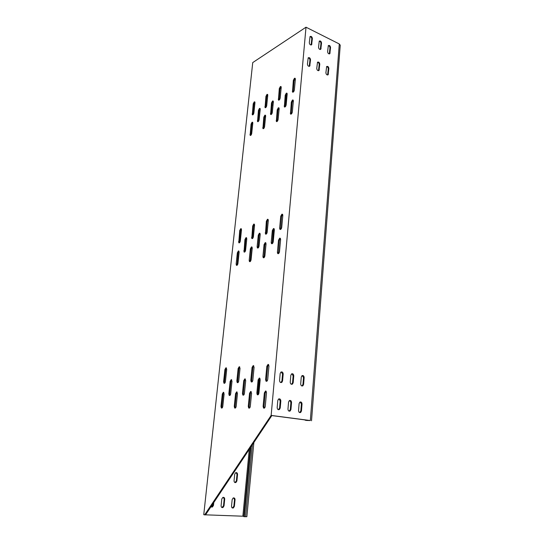 <?xml version="1.0" encoding="UTF-8"?>
<svg xmlns="http://www.w3.org/2000/svg" width="544" height="544" viewBox="0 0 544 544"><rect width="100%" height="100%" fill="white"/><g stroke="black" fill="none" stroke-linecap="round" stroke-linejoin="round"><path stroke-width="0.82" d="M230.139 381.358L228.84 393.808L229.201 395.379C229.915 395.74 230.411 395.202 230.704 393.761L232.002 381.256L231.248 379.569L230.139 381.358L230.969 381.487L231.737 379.834M258.108 379.916L256.856 393.067L257.258 394.699C258.06 395.128 258.624 394.57 258.937 393.013L260.182 379.807L259.794 378.223L259.318 378.026L258.108 379.916L258.964 380.052L259.842 378.277M244.95 239.496L244.018 251.988C244.732 252.321 245.262 251.743 245.596 250.247L246.779 238.898L246.534 237.748L246.024 237.619L244.95 239.496L245.732 239.72L246.65 237.918M272.326 230.52L271.198 242.406L271.463 243.603C272.272 243.998 272.864 243.392 273.231 241.781L274.353 229.854L274.094 228.684L273.496 228.528L272.326 230.52L273.129 230.765L274.19 228.82M258.284 235.124L257.122 246.718L257.38 247.908C258.142 248.268 258.699 247.676 259.046 246.126L260.202 234.498L259.957 233.335L259.4 233.192L258.284 235.124L259.073 235.355L260.059 233.485M243.739 380.657L242.461 393.448L242.842 395.046C243.596 395.44 244.127 394.896 244.426 393.4L245.704 380.555L244.895 378.814L243.739 380.657L244.582 380.786L245.405 379.073M280.609 239.516L280.337 238.313L279.718 238.143L278.521 240.156L277.399 252.294L277.678 253.531C278.514 253.946 279.12 253.334 279.487 251.702L280.609 239.516M282.819 215.465L282.567 214.316L281.935 214.159L280.745 216.186L279.636 228.126L279.902 229.303C280.731 229.704 281.343 229.085 281.717 227.44L282.819 215.465M266.043 243.984L265.785 242.787L265.214 242.631L264.064 244.589L262.915 256.421L263.18 257.645C263.969 258.026 264.54 257.428 264.894 255.857L266.043 243.984M239.129 252.232L238.884 251.063L238.401 250.934L237.347 252.776L236.144 264.037L236.395 265.241C237.096 265.567 237.606 264.996 237.932 263.534L239.129 252.232M268.314 220.524L268.07 219.388L267.492 219.246L266.349 221.211L265.465 234.022C266.247 234.396 266.825 233.791 267.186 232.206L268.314 220.524M254.558 225.332L254.327 224.203L253.783 224.067L252.688 225.984L251.777 238.496C252.511 238.843 253.055 238.252 253.402 236.728L254.558 225.332M252.239 248.214L251.988 247.03L251.457 246.888L250.362 248.785L249.179 260.331L249.444 261.542C250.179 261.895 250.723 261.31 251.063 259.794L252.239 248.214M241.495 229.888L241.271 228.772L240.768 228.65L239.72 230.506L238.768 242.746C239.469 243.066 239.986 242.488 240.319 241.019L241.495 229.888M254.966 102.768L254.81 101.912L254.238 101.864L253.218 103.788L252.3 114.798C252.994 115.063 253.518 114.437 253.885 112.934L254.966 102.768M293.359 100.973L293.175 100.069L292.482 99.994L291.326 102.082L290.489 114.009C291.312 114.349 291.924 113.682 292.339 112.01L293.359 100.973M295.365 79.166L295.195 78.302L294.488 78.248L293.338 80.349L292.509 92.058C293.325 92.378 293.944 91.705 294.365 90.025L295.365 79.166M279.154 108.746L278.977 107.848L278.331 107.773L277.222 109.806L276.352 121.475C277.127 121.795 277.712 121.142 278.106 119.53L279.154 108.746M252.804 123.168L252.634 122.271L252.076 122.21L251.049 124.127L250.131 135.327C250.818 135.599 251.348 134.987 251.709 133.484L252.804 123.168M281.214 87.434L281.051 86.571L280.398 86.516L279.296 88.556L278.433 100.021C279.201 100.32 279.786 99.668 280.187 98.049L281.214 87.434M285.206 95.207L284.362 106.896C285.151 107.216 285.756 106.556 286.164 104.91L287.184 94.085L287.014 93.208L286.334 93.14L285.206 95.207L285.967 95.533L287.096 93.473M258.434 110.357L257.523 121.577C258.237 121.856 258.774 121.224 259.148 119.694L260.222 109.344L260.059 108.467L259.474 108.412L258.434 110.357L259.168 110.656L260.188 108.732M271.483 102.972L270.606 114.424C271.354 114.716 271.925 114.077 272.313 112.486L273.367 101.905L273.197 101.028L272.571 100.966L271.483 102.972L272.231 103.285L273.319 101.279M267.764 95.288L267.607 94.425L266.995 94.377L265.934 96.356L265.044 107.596C265.771 107.875 266.329 107.236 266.71 105.672L267.764 95.288M265.649 116.137L265.479 115.24L264.88 115.172L263.813 117.144L262.915 128.574C263.65 128.867 264.2 128.234 264.581 126.677L265.649 116.137M226.719 369.362L225.991 367.73L224.91 369.498L223.611 381.691L223.951 383.207C224.645 383.554 225.134 383.017 225.42 381.596L226.719 369.362M237.47 393.584L236.694 391.83L235.559 393.632L234.26 406.361L234.641 407.98C235.375 408.36 235.885 407.823 236.178 406.361L237.47 393.584M240.033 368.342L239.258 366.67L238.129 368.492L236.851 381.011L237.211 382.554C237.939 382.935 238.456 382.384 238.762 380.909L240.033 368.342M254.096 367.275L253.259 365.554L252.076 367.424L250.825 380.29L251.206 381.861C251.981 382.276 252.532 381.718 252.844 380.188L254.096 367.275M224.114 393.931L223.387 392.231L222.299 393.985L220.98 406.375L221.347 407.966C222.027 408.313 222.516 407.782 222.795 406.375L224.114 393.931M251.58 393.21L250.743 391.408L249.56 393.264L248.282 406.348L248.69 408C249.465 408.415 250.002 407.864 250.308 406.341L251.58 393.21M268.954 366.139L268.573 364.582L268.056 364.378L266.825 366.302L265.601 379.528L265.996 381.133C266.832 381.582 267.41 381.011 267.736 379.42L268.954 366.139M266.506 392.816L266.091 391.17L265.601 390.966L264.364 392.87L263.112 406.327L263.541 408.02C264.37 408.469 264.942 407.905 265.261 406.327L266.506 392.816M264.391 408.109L263.99 406.45L265.227 392.999L266.118 391.204M266.825 381.235L266.465 379.671L267.682 366.452L268.614 364.63M249.499 408.061L249.138 406.463L250.41 393.387L251.246 391.66M222.088 407.966L221.816 406.484L223.128 394.101L223.856 392.496M251.994 381.936L251.675 380.426L252.926 367.574L253.79 365.813M237.973 382.595L237.687 381.14L238.959 368.635L239.768 366.935M235.416 408.014L235.103 406.477L236.402 393.754L237.177 392.088M224.686 383.221L224.434 381.82L225.733 369.634L226.481 368.002M253.579 62.03L306.007 27.2L271.143 415.419L204.646 514.869L203.755 514.665L252.736 62.587L253.579 62.03M204.646 514.869L205.516 514.896L271.864 415.534L270.98 415.419M230.969 381.487L229.677 393.931L229.956 395.4M258.964 380.052L257.713 393.196L258.08 394.781M245.732 239.72L244.691 252.042M273.129 230.765L272.184 243.712M259.073 235.355L258.074 247.989M244.582 380.786L243.311 393.577L243.63 395.1M278.412 253.66L279.337 240.4L280.425 238.428M280.622 229.425L281.547 216.444L282.662 214.452M263.894 257.74L264.867 244.82L265.88 242.923M237.068 265.282L238.122 252.987L239 251.233M266.166 234.117L267.145 221.456L268.178 219.538M252.45 238.564L253.477 226.216L254.436 224.366M250.131 261.61L251.151 249.009L252.09 247.187M239.428 242.787L240.489 230.738L241.386 228.956M252.906 114.825L253.946 104.088L254.939 102.184M291.142 114.111L292.087 102.408L293.243 100.32M293.148 92.154L294.093 80.689L295.249 78.588M276.991 121.557L277.977 110.119L279.086 108.093M250.736 135.361L251.79 124.413L252.763 122.529M279.058 100.096L280.044 88.883L281.146 86.843M285.967 95.533L284.995 106.984M259.168 110.656L258.135 121.618M272.231 103.285L271.232 114.485M265.662 107.644L266.676 96.669L267.736 94.697M263.541 128.629L264.561 117.443L265.608 115.484M305.238 419.948L306.442 420.451L310.338 420.539L271.143 415.419M307.108 420.192L271.83 415.582M340.245 45.227L339.286 43.955L306.007 27.2M327.604 51.721L328.324 45.594C329.508 45.118 330.249 45.771 330.555 47.539L329.834 53.666C328.651 54.142 327.91 53.489 327.604 51.721M329.317 53.924L329.95 47.899C329.854 46.594 329.283 45.859 328.236 45.703M318.532 47.274L319.267 41.113C320.477 40.623 321.232 41.276 321.545 43.071L320.81 49.232C319.607 49.722 318.845 49.069 318.532 47.274M320.294 49.497L320.953 43.438C320.844 42.106 320.26 41.371 319.185 41.222M309.305 42.745L310.053 36.55C311.284 36.047 312.059 36.706 312.378 38.529L311.63 44.724C310.393 45.227 309.618 44.567 309.305 42.745M311.114 44.989L311.794 38.903C311.685 37.543 311.073 36.795 309.971 36.659M307.421 64.131L308.196 57.82C309.441 57.304 310.216 57.956 310.529 59.779L309.754 66.096C308.509 66.606 307.727 65.953 307.421 64.131M309.223 66.368L309.937 60.139C309.835 58.779 309.23 58.038 308.128 57.902M316.744 68.503L317.499 62.22C318.716 61.724 319.478 62.376 319.784 64.172L319.022 70.455C317.805 70.951 317.043 70.298 316.744 68.503M318.492 70.72L319.185 64.525C319.09 63.192 318.505 62.458 317.431 62.308M325.897 72.801L326.638 66.552C327.835 66.076 328.576 66.722 328.875 68.49L328.134 74.739C326.937 75.215 326.196 74.569 325.897 72.801M327.604 74.99L328.277 68.83C328.182 67.531 327.61 66.796 326.563 66.64M299.112 403.594L298.547 410.564C298.69 412.257 299.397 412.882 300.676 412.454L301.471 410.972L302.029 404.022C301.886 402.322 301.172 401.696 299.887 402.132L299.112 403.594M300.227 401.975L301.383 404.022L300.825 410.965L299.683 412.604M280.174 373.49L279.562 380.467C279.725 382.235 280.48 382.867 281.826 382.378L282.567 380.963L283.172 374.007C283.009 372.239 282.248 371.606 280.894 372.11L280.174 373.49M281.241 371.926L282.547 374.041L281.935 380.99L280.833 382.582M290.822 375.312L290.238 382.221C290.394 383.955 291.135 384.588 292.448 384.118L293.189 382.704L293.76 375.809C293.597 374.075 292.856 373.442 291.543 373.925L290.822 375.312M291.863 373.755L293.128 375.85L292.55 382.731L291.475 384.309M301.26 377.094L300.703 383.935C300.859 385.642 301.58 386.274 302.858 385.825L303.6 384.411L304.144 377.584C303.987 375.877 303.266 375.251 301.981 375.7L301.26 377.094M302.274 375.55L303.504 377.618L302.954 384.438L301.906 386.002M277.794 400.5L277.168 407.599C277.318 409.346 278.066 409.986 279.412 409.51L280.214 408.02L280.833 400.942C280.677 399.187 279.922 398.555 278.576 399.038L277.794 400.5M278.97 398.847L280.194 400.948L279.575 408.02L278.365 409.693M288.558 402.064L287.966 409.095C288.109 410.815 288.837 411.448 290.149 410.999L290.952 409.51L291.536 402.492C291.387 400.772 290.652 400.139 289.34 400.602L288.558 402.064M289.7 400.432L290.897 402.499L290.306 409.51L289.129 411.162M249.268 449.378L242.855 516.208L205.564 514.828M236.096 472.573L237.021 474.361L236.375 480.889L234.947 482.555M236.905 480.971L237.551 474.429C237.47 472.96 236.83 472.382 235.64 472.709L234.702 474.218L234.049 480.774C234.124 482.242 234.756 482.814 235.94 482.501L236.905 480.971L236.375 480.889M233.662 497.862L234.518 499.623L233.859 506.253L232.336 507.98M234.389 506.362L235.049 499.718C234.981 498.263 234.362 497.692 233.179 497.984L232.172 499.569L231.506 506.233C231.567 507.674 232.186 508.252 233.356 507.967L234.389 506.362L233.859 506.253M223.319 497.311L224.189 499.086L223.502 505.784L221.932 507.525M224.026 505.886L224.713 499.188C224.645 497.712 224.012 497.128 222.802 497.447L221.782 499.038L221.095 505.757C221.15 507.226 221.782 507.804 222.986 507.504L224.026 505.886L223.502 505.784M213.153 503.465L212.956 505.301L211.337 507.062M210.936 506.777L212.425 507.028L213.472 505.41L213.778 502.527M273.027 105.346L272.095 104.693M305.218 420.288L305.884 420.029M307.088 420.464L305.857 420.308M246.847 516.705L243.787 516.63L250.369 447.726M242.855 516.208L243.821 516.27M251.002 446.78L244.324 516.746M263.112 406.327L263.99 406.45M264.364 392.87L265.227 392.999M265.601 379.528L266.465 379.671M266.825 366.302L267.682 366.452M248.282 406.348L249.138 406.463M249.56 393.264L250.41 393.387M220.98 406.375L221.816 406.484M222.299 393.985L223.128 394.101M250.825 380.29L251.675 380.426M252.076 367.424L252.926 367.574M236.851 381.011L237.687 381.14M238.129 368.492L238.959 368.635M234.26 406.361L235.103 406.477M235.559 393.632L236.402 393.754M223.611 381.691L224.434 381.82M224.91 369.498L225.733 369.634M262.738 127.65L263.486 127.949M263.813 117.144L264.561 117.443M264.88 106.712L265.622 107.018M265.934 96.356L266.676 96.669M270.429 113.519L271.184 113.825M257.353 120.68L258.094 120.972M284.179 105.992L284.94 106.311M278.263 99.137L279.011 99.457M279.296 88.556L280.044 88.883M249.954 134.409L250.696 134.688M251.049 124.127L251.79 124.413M276.168 120.55L276.93 120.856M277.222 109.806L277.977 110.119M292.332 91.174L293.094 91.508M293.338 80.349L294.093 80.689M290.306 113.084L291.074 113.404M291.326 102.082L292.087 102.408M252.137 113.92L252.872 114.213M253.218 103.788L253.946 104.088M238.537 241.597L239.312 241.822M239.72 230.506L240.489 230.738M249.179 260.331L249.975 260.542M250.362 248.785L251.151 249.009M251.532 237.34L252.321 237.565M252.688 225.984L253.477 226.216M265.214 232.852L266.009 233.09M266.349 221.211L267.145 221.456M236.144 264.037L236.932 264.241M237.347 252.776L238.122 252.987M262.915 256.421L263.718 256.639M264.064 244.589L264.867 244.82M279.636 228.126L280.446 228.371M280.745 216.186L281.547 216.444M277.399 252.294L278.215 252.525M278.521 240.156L279.337 240.4M242.461 393.448L243.311 393.577M257.122 246.718L257.917 246.942M271.198 242.406L272.007 242.638M243.766 250.804L244.555 251.022M256.856 393.067L257.713 393.196M228.84 393.808L229.677 393.931M330.555 47.539L329.95 47.899M330.12 52.952L329.521 53.312M321.545 43.071L320.953 43.438M321.089 48.525L320.498 48.892M312.378 38.529L311.794 38.903M311.902 44.023L311.311 44.39M310.529 59.779L309.937 60.139M310.046 65.362L309.448 65.715M319.784 64.172L319.185 64.525M319.321 69.714L318.723 70.06M328.875 68.49L328.277 68.83M328.433 73.991L327.835 74.324M302.029 404.022L301.383 404.022M301.471 410.972L300.825 410.965M283.172 374.007L282.547 374.041M282.567 380.963L281.935 380.99M293.76 375.809L293.128 375.85M293.189 382.704L292.55 382.731M304.144 377.584L303.504 377.618M303.6 384.411L302.954 384.438M280.833 400.942L280.194 400.948M280.214 408.02L279.575 408.02M291.536 402.492L290.897 402.499M290.952 409.51L290.306 409.51M339.286 43.955L310.338 420.539M237.021 474.361L237.551 474.429M234.518 499.623L235.049 499.718M224.189 499.086L224.713 499.188M212.956 505.301L213.472 505.41M252.396 444.686L245.548 516.786M263.541 408.02L264.357 408.129M265.996 381.133L266.784 381.256M248.69 408L249.431 408.102M221.347 407.966L221.966 408.048M251.206 381.861L251.92 381.976M237.211 382.554L237.871 382.656M234.641 407.98L235.321 408.075M223.951 383.207L224.556 383.302M262.915 128.574L263.289 128.717M265.044 107.596L265.397 107.739M270.606 114.424L270.98 114.573M257.523 121.577L257.876 121.713M284.362 106.896L284.75 107.066M278.433 100.021L278.8 100.178M250.131 135.327L250.478 135.463M276.352 121.475L276.746 121.638M292.509 92.058L292.896 92.228M290.489 114.009L290.904 114.186M238.768 242.746L239.238 242.876M249.444 261.542L249.968 261.684M251.777 238.496L252.273 238.639M265.465 234.022L266.002 234.178M236.395 265.241L236.885 265.37M263.18 257.645L263.752 257.802M279.902 229.303L280.48 229.48M277.678 253.531L278.29 253.708M242.842 395.046L243.542 395.148M257.38 247.908L257.917 248.057M271.463 243.603L272.034 243.773M244.018 251.988L244.514 252.124M257.258 394.699L258.019 394.808M229.201 395.379L229.847 395.468M329.834 53.666L329.446 53.904M320.81 49.232L320.423 49.477M311.63 44.724L311.236 44.968M309.754 66.096L309.318 66.348M319.022 70.455L318.594 70.7M328.134 74.739L327.706 74.977M300.676 412.454L300.03 412.447M281.826 382.378L281.194 382.405M292.448 384.118L291.808 384.146M302.858 385.825L302.212 385.846M279.412 409.51L278.773 409.51M290.149 410.999L289.51 410.992M235.416 482.419L235.94 482.501M232.832 507.865L233.356 507.967M222.462 507.396L222.986 507.504M211.908 506.92L212.425 507.028M340.245 45.152L311.522 420.77M246.847 516.718L253.871 442.483M258.414 394.461L259.937 378.4M272.728 243.195L274.088 228.881M285.688 106.284L286.885 93.622"/></g></svg>

